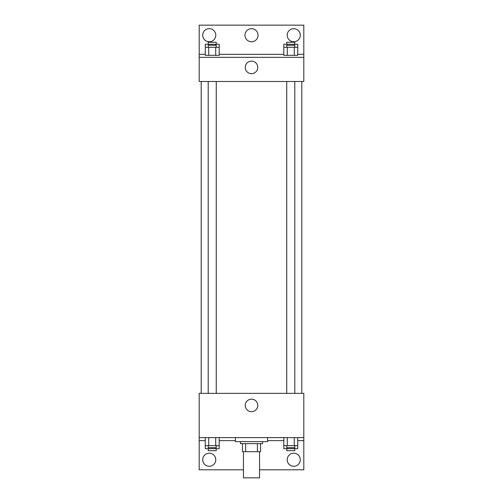 <?xml version="1.0" encoding="UTF-8"?>
<svg xmlns="http://www.w3.org/2000/svg" width="503" height="503" viewBox="0 0 503 503"><rect width="100%" height="100%" fill="white"/><g stroke="black" fill="none" stroke-linecap="round" stroke-linejoin="round"><path stroke-width="0.75" d="M243.452 451.694L243.452 477.85L259.548 477.85L259.548 451.694M257.404 443.646L257.404 451.694L242.446 451.694L242.446 443.646M257.404 451.694L260.554 451.694L260.554 443.646L260.554 451.694M262.566 441.634L262.566 443.646L240.434 443.646L240.434 441.634M245.596 443.646L245.596 451.694M235.404 437.61L235.404 441.634L267.596 441.634L267.596 437.61M199.188 437.61L199.188 393.346L303.812 393.346L303.812 437.61L199.188 437.61L199.188 469.802L243.452 469.802M303.812 437.61L303.812 469.802L259.548 469.802M245.238 405.418A6.262 6.262 0 0 1 254.631 399.992A6.262 6.262 0 0 1 254.631 410.844A6.262 6.262 0 0 1 245.238 405.418M303.812 440.628L297.745 440.628M283.805 440.628L267.596 440.628M235.404 440.628L219.195 440.628M205.255 440.628L199.188 440.628M287.213 459.742A6.539 6.539 0 0 1 297.022 454.077A6.539 6.539 0 0 1 297.022 465.407A6.539 6.539 0 0 1 287.213 459.742M202.709 459.742A6.539 6.539 0 0 1 212.518 454.077A6.539 6.539 0 0 1 212.518 465.407A6.539 6.539 0 0 1 202.709 459.742M301.8 81.486L301.8 393.346M294.796 393.346L294.796 81.486M216.252 81.486L216.252 393.346M303.812 81.486L199.188 81.486L199.188 25.15L303.812 25.15L303.812 81.486M303.812 57.342L199.188 57.342M245.238 67.402A6.262 6.262 0 0 1 254.631 61.976A6.262 6.262 0 0 1 254.631 72.828A6.262 6.262 0 0 1 245.238 67.402M199.188 54.324L205.255 54.324M219.195 54.324L283.805 54.324M297.745 54.324L303.812 54.324M244.961 35.21A6.539 6.539 0 0 1 254.769 29.545A6.539 6.539 0 0 1 254.769 40.875A6.539 6.539 0 0 1 244.961 35.21M215.787 35.21A6.539 6.539 0 0 1 205.979 40.875A6.539 6.539 0 0 1 205.979 29.545A6.539 6.539 0 0 1 215.787 35.21M300.291 35.21A6.539 6.539 0 0 1 290.483 40.875A6.539 6.539 0 0 1 290.483 29.545A6.539 6.539 0 0 1 300.291 35.21M287.288 47.282L283.805 47.282L283.805 55.33L297.745 55.33L297.745 47.282L287.288 47.282L287.288 55.33M294.261 47.282L294.261 55.33M286.748 47.282L286.748 45.27L294.796 45.27L294.796 47.282M208.739 47.282L205.255 47.282L205.255 55.33L219.195 55.33L219.195 47.282L208.739 47.282L208.739 55.33M215.712 47.282L215.712 55.33M208.204 47.282L208.204 45.27L216.252 45.27L216.252 47.282M297.745 47.282L297.745 44.264L283.805 44.264L283.805 47.282M294.261 44.264L294.261 45.27M287.288 44.264L287.288 45.27M286.748 44.264L286.748 42.252L294.796 42.252L294.796 44.264M219.195 47.282L219.195 44.264L205.255 44.264L205.255 47.282M215.712 44.264L215.712 45.27M208.739 44.264L208.739 45.27M208.204 44.264L208.204 42.252L216.252 42.252L216.252 44.264M297.745 445.658L283.805 445.658L283.805 448.676L297.745 448.676L297.745 437.61M283.805 437.61L283.805 445.658M294.261 437.61L294.261 445.658M287.288 437.61L287.288 445.658M294.796 445.658L294.796 447.67L286.748 447.67L286.748 445.658M219.195 445.658L205.255 445.658L205.255 448.676L219.195 448.676L219.195 437.61M205.255 437.61L205.255 445.658M215.712 437.61L215.712 445.658M208.739 437.61L208.739 445.658M216.252 445.658L216.252 447.67L208.204 447.67L208.204 445.658M294.261 447.67L294.261 448.676M287.288 447.67L287.288 448.676M294.796 448.676L294.796 450.688L286.748 450.688L286.748 448.676M215.712 447.67L215.712 448.676M208.739 447.67L208.739 448.676M216.252 448.676L216.252 450.688L208.204 450.688L208.204 448.676M201.2 81.486L201.2 393.346M286.748 393.346L286.748 81.486M208.204 81.486L208.204 393.346"/></g></svg>
